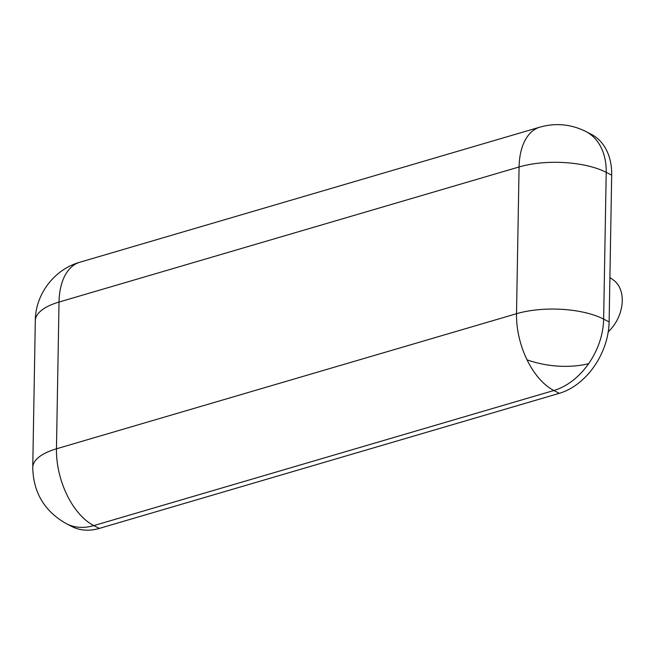 <?xml version="1.0" encoding="UTF-8"?>
<svg xmlns="http://www.w3.org/2000/svg" width="655" height="655" viewBox="0 0 655 655"><rect width="100%" height="100%" fill="white"/><g stroke="black" fill="none" stroke-linecap="round" stroke-linejoin="round"><path stroke-width="0.98" d="M588.649 363.656A62.061 44.638 117.2 0 1 553.86 390.503A62.061 35.575 -106.4 0 1 527.046 359.841A62.061 35.575 -106.4 0 1 516.517 313.712L56.461 448.806L59.024 302.053A62.061 24.358 -179 0 0 35.313 320.688L35.313 320.688C35.345 294.259 54.431 269.254 79.877 262.229A62.061 35.575 73.6 0 0 59.024 302.053L519.079 166.959L516.517 313.712A62.061 24.358 -179 0 1 603.648 319.108A62.061 44.638 117.2 0 1 588.649 363.656A62.061 32.251 -172.8 0 1 527.046 359.841M608.249 331.823A33.692 24.235 -62.8 0 0 622.25 300.825A33.692 24.235 -62.8 0 0 613.326 279.955L609.895 277.515M611.688 175.163L606.211 172.347A62.061 44.638 117.2 0 0 585.807 131.491L591.277 134.308A62.061 44.638 117.2 0 1 611.688 175.163L609.125 321.924A62.061 44.638 117.2 0 1 559.337 393.319L99.282 528.421A62.061 44.638 117.2 0 1 71.886 526.53L66.409 523.713A62.061 44.638 117.2 0 0 93.804 525.605A62.061 35.575 -106.4 0 1 66.99 494.943A62.061 35.575 -106.4 0 1 56.461 448.806A62.061 24.358 1 0 0 32.75 467.449L35.313 320.688M609.125 321.924L603.648 319.108L606.211 172.347A62.061 24.358 -179 0 0 519.079 166.959A62.061 35.575 73.6 0 1 539.933 127.127C555.8 122.706 571.086 124.163 585.807 131.491M99.282 528.421L93.804 525.605L553.86 390.503L559.337 393.319M32.75 467.449C33.29 492.585 44.515 511.342 66.409 523.713M79.877 262.229L539.933 127.127"/></g></svg>
